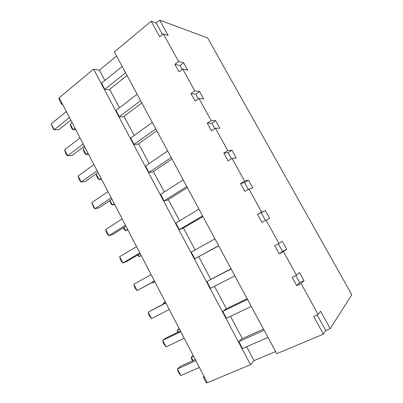 <?xml version="1.0" encoding="UTF-8"?>
<svg xmlns="http://www.w3.org/2000/svg" width="403" height="403" viewBox="0 0 403 403"><rect width="100%" height="100%" fill="white"/><g stroke="black" fill="none" stroke-linecap="round" stroke-linejoin="round"><path stroke-width="0.6" d="M163.316 33.842L168.172 35.439L159.724 20.15L207.626 37.953L351.789 294.749L330.208 328.677L325.76 330.551L323.418 334.137L276.74 353.688L114.351 51.891L151.19 21.253L159.719 36.749L163.316 33.842L178.584 61.518L183.652 62.772L180.02 65.538L174.907 64.339L178.584 61.518M183.652 62.772L187.717 70.137L182.72 69.014L194.75 90.816L199.55 91.541L203.671 99.002L198.941 98.413L211.132 120.512L215.66 120.693L219.837 128.255L215.378 128.214L227.735 150.616L231.987 150.238L236.223 157.9L232.042 158.424L244.571 181.133L248.535 180.181L252.827 187.944L248.938 189.047L261.638 212.069L265.31 210.532L269.657 218.401L266.066 220.093L278.947 243.442L282.312 241.296L286.719 249.276L283.435 251.578L296.492 275.254L299.55 272.483L304.018 280.574L301.046 283.505L318.138 314.486L320.571 311.242L330.208 328.677M174.907 64.339L179.018 71.81L182.72 69.014M199.55 91.541L195.833 94.216L190.982 93.541L194.75 90.816M190.982 93.541L195.153 101.113L198.941 98.413M215.66 120.693L211.857 123.273L207.273 123.142L211.132 120.512M207.273 123.142L211.499 130.819L215.378 128.214M231.987 150.238L228.098 152.722L223.791 153.14L227.735 150.616M223.791 153.14L228.073 160.923L232.042 158.424M248.535 180.181L244.556 182.564L240.531 183.556L244.571 181.133M240.531 183.556L244.873 191.445L248.938 189.047M265.31 210.532L257.502 214.391L261.638 212.069M257.502 214.391L261.905 222.385L266.066 220.093M278.312 243.775L282.528 251.422L279.173 253.759L274.71 245.649L278.947 243.442M279.173 253.759L283.435 251.578M295.842 275.566L299.731 282.614L296.689 285.571L292.16 277.35L296.492 275.254M296.689 285.571L301.046 283.505M323.418 334.137L313.68 316.446L318.138 314.486M122.18 66.445L101.511 83.154L104.805 89.355L108.971 89.844L127.051 75.487M125.585 72.767L104.805 89.355M93.587 69.165L250.54 364.66L207.338 382.754L59.191 97.768L93.587 69.165L99.41 70.147L104.886 80.424M275.602 351.577L254.066 360.65L246.656 346.726M242.324 338.585L230.466 316.315M226.436 308.743L214.482 286.291M210.749 279.284L198.79 256.812M195.133 249.946L183.456 228.012M179.607 220.784L168.318 199.576M164.278 191.994L153.367 171.497M149.15 163.573L138.607 143.765M134.209 135.504L124.023 116.376M119.454 107.792L109.621 89.325M254.066 360.65L250.54 364.66M140.597 100.664L119.343 116.714L116.004 110.432L137.146 94.257M119.343 116.714L123.358 116.88L141.846 102.987M155.8 128.92L134.058 144.415L130.678 138.053L152.309 122.431M134.058 144.415L137.927 144.249L156.827 130.829M171.199 157.543L148.964 172.469L145.538 166.026L167.663 150.969M148.964 172.469L152.672 171.96L172 159.034M186.801 186.544L164.056 200.88L160.59 194.357L183.219 179.879M164.056 200.88L167.608 200.024L187.37 187.596M202.608 215.917L179.345 229.655L175.834 223.045L198.981 209.172M179.345 229.655L182.73 228.441L202.936 216.527M218.628 245.684L194.83 258.802L191.269 252.107L214.945 238.848M194.83 258.802L218.708 245.84M234.858 275.848L210.512 288.326L206.91 281.546L231.015 268.71M251.301 306.416L226.405 318.239L222.753 311.368L225.66 309.116L247.155 298.709M267.97 337.397L242.505 348.545L238.808 341.583L241.533 338.938L263.507 329.1M231.126 268.917L206.91 281.546M247.523 299.394L222.753 311.368M264.141 330.279L238.808 341.583M72.132 122.658L70.283 124.119L73.205 129.751L75.819 129.751M75.064 128.3L73.205 129.751L72.208 129.071L71.119 126.97L70.283 124.119M66.364 111.566L51.211 123.812L54.254 129.716L58.747 129.726L70.822 120.139M69.477 117.56L54.254 129.716L53.312 129.005L51.211 123.812M87.975 153.135L86.081 154.54L83.124 148.848L85.008 147.438M88.62 154.374L86.081 154.54L85.008 153.724L83.905 151.599L83.124 148.848M83.219 143.992L67.654 155.744L64.576 149.765L80.066 137.922M84.363 146.188L72.026 155.457L67.654 155.744L66.631 154.878L65.482 152.651L64.576 149.765M101.032 178.257L99.098 179.612L96.136 173.91M101.561 179.275L99.098 179.612L97.949 178.655L96.836 176.509L96.126 173.92M97.123 170.741L81.215 182.075L78.101 176.03L93.929 164.595M98.065 172.544L85.461 181.491L81.215 182.075L80.111 181.058L78.948 178.801L78.101 176.03M114.24 203.661L112.266 204.971L109.964 200.533M114.648 204.452L112.266 204.971L111.037 203.873L109.656 200.739M111.198 197.813L94.937 208.724L91.788 202.608L107.969 191.596M111.928 199.218L99.052 207.832L94.937 208.724L93.748 207.55L91.788 202.608M127.595 229.357L125.58 230.617L123.953 227.478M127.887 229.917L125.58 230.617L124.275 229.372L123.454 227.791M125.444 225.217L108.825 235.695L105.636 229.503L122.174 218.925M125.963 226.214L112.805 234.491L108.825 235.695L107.551 234.355L106.362 232.047L105.636 229.503M141.11 255.351L139.05 256.56L138.113 254.746M141.277 255.673L139.05 256.56L137.604 255.049M139.866 252.963L122.88 262.988L119.656 256.721L136.557 246.591M140.163 253.537L126.723 261.461L122.88 262.988L121.515 261.487L120.311 259.144L119.656 256.721M154.777 281.647L152.677 282.8L152.445 282.347M152.314 282.417L152.677 282.8L154.817 281.727M154.465 281.047L137.106 290.613L133.841 284.271L151.115 274.599M154.54 281.193L137.106 290.613L135.65 288.941L134.436 286.573L133.841 284.271M163.618 303.872L163.296 303.252L165.431 302.139M163.442 303.963L163.296 303.252L165.371 302.028M169.25 309.484L151.508 318.577L148.203 312.159L165.855 302.95M151.508 318.577L149.956 316.733L148.727 314.335L148.203 312.159L165.754 302.754M178.262 332.072L177.204 330.037L179.385 328.979M177.723 332.334L177.204 330.037L179.194 328.616M184.216 338.273L166.086 346.887L162.736 340.384L180.781 331.664M166.086 346.887L164.439 344.862L163.195 342.434L162.736 340.384L166.177 337.926L180.443 331.014M193.5 356.131L191.279 357.139L193.178 355.511M192.538 360.871L191.576 359.018L191.279 357.139L193.087 360.625M199.374 367.43L180.841 375.546L177.456 368.962L180.74 366.151L195.314 359.627M195.893 360.735L177.456 368.962L177.839 370.881L179.103 373.334L180.841 375.546M61.785 102.76L61.407 104.065L62.762 104.639M59.241 97.858L58.863 99.163L61.412 104.065M159.724 20.15L156.213 23.047L151.19 21.253M116.563 55.997L99.41 70.147M156.213 23.047L162.52 34.487M203.933 376.2L203.329 377.198L206.21 382.739L207.313 382.709M203.329 377.198L204.432 377.163M325.76 330.551L317.146 314.924M180.02 65.538L182.166 69.432M195.833 94.216L198.372 98.821M211.857 123.273L214.799 128.602M228.098 152.722L231.448 158.797M244.556 182.564L248.329 189.405M261.235 212.814L265.441 220.441M286.719 249.276L282.528 251.422M304.018 280.574L299.731 282.614"/></g></svg>
